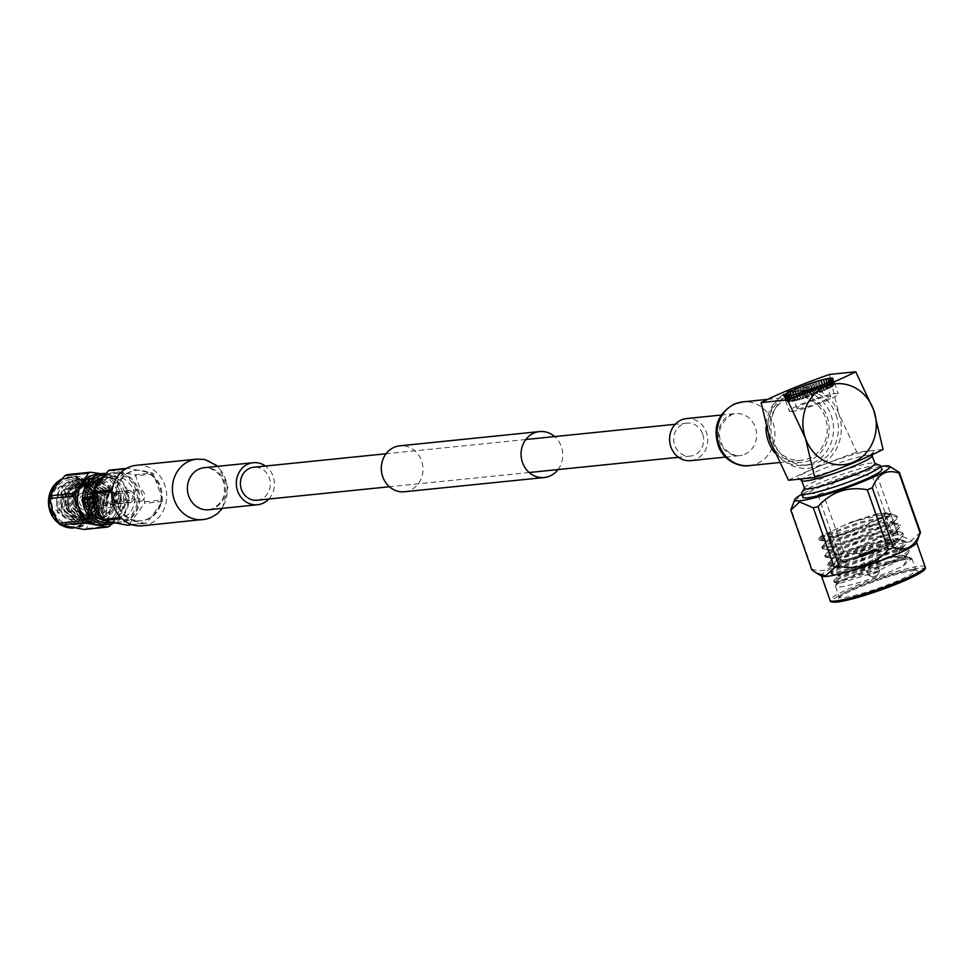 <?xml version="1.0" encoding="UTF-8"?>
<svg xmlns="http://www.w3.org/2000/svg" width="974" height="974" viewBox="0 0 974 974"><rect width="100%" height="100%" fill="white"/><g stroke="black" fill="none" stroke-linecap="round" stroke-linejoin="round"><path stroke-width="0.73" stroke-dasharray="4.87 3.65" d="M702.595 433.868A16.582 14.951 84.2 0 0 686.974 423.106A16.582 14.951 84.2 0 0 674.726 445.337A16.582 14.951 84.2 0 0 690.335 456.1A16.582 14.951 84.2 0 0 702.595 433.868M257.063 500.222A16.582 14.951 84.2 0 0 269.323 478.003A16.582 14.951 84.2 0 0 253.703 467.228M557.992 469.578A23.084 20.819 84.2 0 0 561.304 446.567A23.084 20.819 84.2 0 0 554.632 436.583M404.478 491.748A23.084 20.819 84.2 0 0 421.535 460.799A23.084 20.819 84.2 0 0 399.803 445.824M798.777 408.593A17.885 1.997 160.6 0 1 796.939 408.349A17.885 1.997 160.6 0 1 809.528 401.848A17.885 1.997 160.6 0 1 828.837 396.223A17.885 1.997 160.6 0 1 830.676 396.467A17.885 1.997 160.6 0 1 818.087 402.98A17.885 1.997 160.6 0 1 798.777 408.593M795.551 399.45A17.885 1.997 160.6 0 1 793.713 399.206A17.885 1.997 160.6 0 1 806.314 392.705A17.885 1.997 160.6 0 1 825.611 387.092A17.885 1.997 160.6 0 1 827.45 387.323A17.885 1.997 160.6 0 1 814.861 393.837A17.885 1.997 160.6 0 1 795.551 399.45M832.782 382.685A26.006 2.91 -19.4 0 0 832.344 382.709L831.126 384.827A24.387 2.727 160.6 0 1 832.198 384.767L832.782 382.685L831.248 378.314M830.725 378.143L832.344 382.709M831.845 378.119L833.452 382.685L832.271 384.767A24.387 2.727 160.6 0 1 833.014 384.827L833.768 382.709L832.234 378.338M832.587 378.229L834.194 382.806L833.062 384.84A24.387 2.727 160.6 0 1 833.488 385.022L834.377 382.879L832.843 378.521M832.953 378.484L834.56 383.062L833.513 385.047A24.387 2.727 160.6 0 1 833.598 385.351L834.596 383.184L832.989 378.618M832.965 384.888A26.006 2.91 -19.4 0 0 833.342 384.633L832.673 386.41A24.387 2.727 160.6 0 1 831.772 387.043L832.965 384.888L831.358 380.323M831.735 380.055L833.342 384.633M830.579 380.822L832.198 385.387L831.686 387.104A24.387 2.727 160.6 0 1 830.469 387.822L831.686 385.692L830.079 381.114M832.928 378.886L834.548 383.452A26.006 2.91 -19.4 0 0 834.548 383.452L833.586 385.375A24.387 2.727 160.6 0 1 833.537 385.509A24.387 2.727 160.6 0 1 833.342 385.801L834.438 383.634L832.831 379.056M834.438 383.634A26.006 2.91 -19.4 0 0 834.535 383.464L833.537 385.509M832.526 379.41L834.134 383.975L833.306 385.838A24.387 2.727 160.6 0 1 832.733 386.374L833.89 384.206L832.283 379.629M831.443 382.806A26.006 2.91 -19.4 0 0 830.871 382.879L829.665 385.034A24.387 2.727 160.6 0 1 831.029 384.84L831.443 382.806L829.897 378.423M829.264 378.314L830.871 382.879M829.763 383.062A26.006 2.91 -19.4 0 0 829.081 383.196L827.9 385.351A24.387 2.727 160.6 0 1 829.544 385.047L829.763 383.062L828.229 378.679M827.462 378.618L829.081 383.196M827.778 383.464A26.006 2.91 -19.4 0 0 826.987 383.634L825.867 385.801A24.387 2.727 160.6 0 1 827.754 385.387L826.232 379.081M825.368 379.069L826.987 383.634M825.502 383.987A26.006 2.91 -19.4 0 0 824.625 384.206L823.578 386.374A24.387 2.727 160.6 0 1 825.696 385.838L823.967 379.617M823.006 379.629L824.625 384.206M817.405 386.252A26.006 2.91 -19.4 0 0 816.322 386.593L815.676 388.687A24.387 2.727 160.6 0 1 818.245 387.883L815.786 381.686M814.714 382.015L816.322 386.593M814.41 387.202A26.006 2.91 -19.4 0 0 813.302 387.567L812.827 389.612A24.387 2.727 160.6 0 1 815.469 388.748L812.791 382.624M811.683 382.989L813.302 387.567M822.993 384.633A26.006 2.91 -19.4 0 0 822.032 384.9L821.094 387.043A24.387 2.727 160.6 0 1 823.407 386.422L821.459 380.274M820.412 380.323L822.032 384.9M817.636 381.126L819.244 385.692L818.452 387.822A24.387 2.727 160.6 0 1 820.912 387.104L818.671 380.822M820.278 385.387A26.006 2.91 -19.4 0 0 819.244 385.692M811.342 388.224A26.006 2.91 -19.4 0 0 810.222 388.602L809.93 390.611A24.387 2.727 160.6 0 1 812.608 389.685L809.735 383.646M808.615 384.036L810.222 388.602M808.262 389.296A26.006 2.91 -19.4 0 0 807.142 389.697L807.056 391.645A24.387 2.727 160.6 0 1 809.723 390.684L808.262 389.296L806.655 384.718M805.535 385.12L807.142 389.697M805.206 390.404A26.006 2.91 -19.4 0 0 804.11 390.817L804.232 392.705A24.387 2.727 160.6 0 1 806.849 391.718L805.206 390.404L803.599 385.838M802.503 386.252L804.11 390.817M802.223 391.536A26.006 2.91 -19.4 0 0 801.176 391.95L801.505 393.764A24.387 2.727 160.6 0 1 804.025 392.778L802.223 391.536L800.616 386.97M799.557 387.384L801.176 391.95M799.374 392.68A26.006 2.91 -19.4 0 0 798.376 393.094L798.924 394.823A24.387 2.727 160.6 0 1 801.31 393.849L799.374 392.68L797.755 388.102M796.756 388.516L798.376 393.094M796.683 393.8A26.006 2.91 -19.4 0 0 795.758 394.202L796.537 395.858A24.387 2.727 160.6 0 1 798.741 394.908L796.683 393.8L795.076 389.235M794.224 389.844L795.758 394.202M794.212 394.896A26.006 2.91 -19.4 0 0 793.372 395.274L794.358 396.856A24.387 2.727 160.6 0 1 796.367 395.931L794.212 394.896L792.592 390.318M791.825 390.903L793.372 395.274M791.984 395.931A26.006 2.91 -19.4 0 0 791.241 396.296L792.446 397.794A24.387 2.727 160.6 0 1 794.212 396.929L791.984 395.931L790.377 391.365M789.695 391.913L791.241 396.296M786.335 400.777A26.006 2.91 -19.4 0 0 786.639 400.801L788.903 401.763A24.387 2.727 160.6 0 1 788.149 401.702L786.335 400.777L784.715 396.211M785.032 396.235L786.639 400.801M784.289 396.114L785.896 400.691L788.1 401.702A24.387 2.727 160.6 0 1 787.832 401.605A24.387 2.727 160.6 0 1 787.686 401.507L785.726 400.606L784.107 396.041M785.665 399.864A26.006 2.91 -19.4 0 0 785.555 400.034L787.576 401.154A24.387 2.727 160.6 0 1 787.832 400.74L785.665 399.864L784.046 395.286M784.021 395.675L785.555 400.034M783.924 395.858L785.531 400.424L787.662 401.495A24.387 2.727 160.6 0 1 787.576 401.191L785.494 400.302L783.887 395.724M790.036 396.905A26.006 2.91 -19.4 0 0 789.415 397.246L790.803 398.658A24.387 2.727 160.6 0 1 792.312 397.855L790.036 396.905L788.429 392.339M787.869 392.863L789.415 397.246M788.416 397.806A26.006 2.91 -19.4 0 0 787.905 398.098L789.488 399.437A24.387 2.727 160.6 0 1 790.705 398.719L788.416 397.806L786.809 393.228M786.359 393.715L787.905 398.098M784.423 395.14L785.969 399.51L787.856 400.704A24.387 2.727 160.6 0 1 788.441 400.168L786.201 399.291L784.594 394.714M785.214 394.482L786.749 398.865L788.502 400.119A24.387 2.727 160.6 0 1 789.403 399.498L787.126 398.597L785.519 394.032M829.081 381.674L830.688 386.252L830.359 387.883A24.387 2.727 160.6 0 1 828.862 388.675L830.055 386.581L828.448 382.015M830.055 386.581A26.006 2.91 -19.4 0 0 830.688 386.252M827.243 382.624L828.728 388.748A24.387 2.727 160.6 0 1 826.963 389.612L828.119 387.555L826.512 382.989M828.119 387.555A26.006 2.91 -19.4 0 0 828.862 387.202M825.124 383.646L826.816 389.685A24.387 2.727 160.6 0 1 824.808 390.598L825.891 388.602L824.284 384.024M825.891 388.602A26.006 2.91 -19.4 0 0 826.731 388.212M822.738 384.718L824.637 390.684A24.387 2.727 160.6 0 1 822.421 391.633L823.42 389.685L821.8 385.12M823.42 389.685A26.006 2.91 -19.4 0 0 824.345 389.283M820.12 385.826L822.239 391.718A24.387 2.727 160.6 0 1 819.865 392.692L820.729 390.817L819.122 386.24M820.729 390.817A26.006 2.91 -19.4 0 0 821.727 390.404M817.32 386.97L819.658 392.778A24.387 2.727 160.6 0 1 817.149 393.764L817.868 391.95L816.261 387.384M817.868 391.95A26.006 2.91 -19.4 0 0 818.927 391.536M814.374 388.102L816.942 393.837A24.387 2.727 160.6 0 1 814.325 394.823L814.897 393.082L813.29 388.516M814.897 393.082A26.006 2.91 -19.4 0 0 815.993 392.668M811.342 389.223L814.118 394.896A24.387 2.727 160.6 0 1 811.452 395.858L811.841 394.202L810.234 389.624M811.841 394.202A26.006 2.91 -19.4 0 0 812.961 393.8M790.328 400.424A26.006 2.91 -19.4 0 0 791.022 400.302L793.274 401.178A24.387 2.727 160.6 0 1 791.631 401.495L790.328 400.424L788.721 395.858M789.415 395.724L791.022 400.302M792.325 400.034A26.006 2.91 -19.4 0 0 793.116 399.851L795.308 400.74A24.387 2.727 160.6 0 1 793.408 401.154L790.718 395.456M791.509 395.286L793.116 399.851M794.589 399.51A26.006 2.91 -19.4 0 0 795.478 399.279L797.584 400.168A24.387 2.727 160.6 0 1 795.466 400.691L792.982 394.933M793.871 394.714L795.478 399.279M797.109 398.853A26.006 2.91 -19.4 0 0 798.071 398.597L800.068 399.486A24.387 2.727 160.6 0 1 797.767 400.119L795.49 394.287M796.464 394.02L798.071 398.597M805.693 396.296A26.006 2.91 -19.4 0 0 806.801 395.931L808.347 396.917A24.387 2.727 160.6 0 1 805.705 397.782L804.086 391.718M805.194 391.353L806.801 395.931M808.262 390.318L809.881 394.884L811.232 395.931A24.387 2.727 160.6 0 1 808.566 396.844L807.142 390.696M808.761 395.274A26.006 2.91 -19.4 0 0 809.881 394.884M799.824 398.098A26.006 2.91 -19.4 0 0 800.847 397.794L802.722 398.719A24.387 2.727 160.6 0 1 800.263 399.437L798.205 393.533L800.068 399.486M799.24 393.228L800.847 397.794M802.162 392.327L803.781 396.905L805.498 397.855A24.387 2.727 160.6 0 1 802.917 398.658L801.091 392.668M802.698 397.234A26.006 2.91 -19.4 0 0 803.781 396.905M787.309 400.801A26.006 2.91 -19.4 0 0 787.759 400.777L790.048 401.702A24.387 2.727 160.6 0 1 788.977 401.763L787.309 400.801L785.701 396.235M786.152 396.211L787.759 400.777M787.613 396.041L789.22 400.606L791.509 401.507A24.387 2.727 160.6 0 1 790.145 401.69L790.048 401.702M790.145 401.69L788.648 400.691L787.041 396.114M819.865 392.692L817.612 386.848M796.367 395.931L794.419 389.783M798.741 394.908L796.781 388.76M818.769 381.029L821.094 387.043M821.24 380.359L823.578 386.374M790.255 401.629L788.112 395.541M789.11 401.702L786.968 395.602M802.88 398.646L800.811 392.753M808.469 396.856L806.399 390.951M805.644 397.782L803.562 391.889M797.779 400.083L795.636 393.995M795.514 400.655L793.372 394.555M793.481 401.105L791.338 395.006M791.716 401.434L789.573 395.334M811.342 395.87L809.26 389.965M814.191 394.847L812.109 388.943M816.991 393.8L814.909 387.896M822.239 391.682L820.169 385.814M824.613 390.659L822.458 384.572M826.756 389.673L824.613 383.586M828.655 388.748L826.5 382.66M789.61 399.413L787.467 393.326M788.648 400.095L786.505 393.995M790.912 398.646L788.77 392.546M792.519 397.794L790.377 391.694M787.759 401.105L785.616 395.018M788.027 400.655L785.884 394.567M787.856 401.434L785.714 395.334M788.307 401.629L786.164 395.541M794.419 396.856L792.264 390.769M801.48 393.8L799.337 387.701M804.183 392.741L802.04 386.641M806.983 391.694L804.828 385.594M809.832 390.671L807.689 384.572M812.693 389.685L810.551 383.586M815.53 388.76L813.387 382.66M818.282 387.896L816.139 381.808M825.66 385.887L823.517 379.787M827.693 385.436L825.538 379.336M829.446 385.107L827.303 379.008M830.919 384.9L828.764 378.813M832.526 386.447L830.372 380.347M833.147 385.874L830.992 379.787M830.262 387.896L828.107 381.796M831.553 387.116L829.41 381.029M833.403 385.424L831.26 379.336M833.318 385.107L831.163 379.008M832.867 384.9L830.712 378.813M832.052 384.84L829.909 378.74M787.783 398.415A32.032 28.879 84.2 0 0 770.288 435.488A32.032 28.879 84.2 0 0 801.602 460.288A32.032 28.879 84.2 0 0 808.931 458.45A32.032 28.879 84.2 0 0 826.415 421.377A32.032 28.879 84.2 0 0 795.113 396.576A32.032 28.879 84.2 0 0 787.783 398.415M690.797 460.629A21.136 19.054 84.2 0 0 695.631 459.411A21.136 19.054 84.2 0 0 707.173 434.94A21.136 19.054 84.2 0 0 686.512 418.577M791.947 411.405A26.006 2.91 -19.4 0 0 820.023 403.236A26.006 2.91 -19.4 0 0 838.334 393.776A26.006 2.91 -19.4 0 0 835.668 393.423A26.006 2.91 -19.4 0 0 807.592 401.592A26.006 2.91 -19.4 0 0 789.269 411.052A26.006 2.91 -19.4 0 0 791.947 411.405M827.048 416.628A34.139 30.791 -95.8 0 1 809.625 460.434A34.139 30.791 -95.8 0 1 769.667 440.236A34.139 30.791 -95.8 0 1 787.089 396.43A34.139 30.791 -95.8 0 1 827.048 416.628M774.817 452.886A37.389 33.725 84.2 0 0 803.538 465.487A37.389 33.725 84.2 0 0 831.175 415.362A37.389 33.725 84.2 0 0 795.965 391.085A37.389 33.725 84.2 0 0 766.002 426.916M836.069 414.863A37.389 33.725 -95.8 0 1 808.432 464.988A37.389 33.725 -95.8 0 1 773.222 440.723A37.389 33.725 -95.8 0 1 800.859 390.598A37.389 33.725 -95.8 0 1 836.069 414.863M878.913 570.874A6.014 0.67 -19.4 0 0 872.424 572.761A6.014 0.67 -19.4 0 0 868.187 574.952A6.014 0.67 -19.4 0 0 868.248 575.013A6.014 0.67 -19.4 0 0 868.808 575.037A6.014 0.67 -19.4 0 0 874.993 573.26A6.014 0.67 -19.4 0 0 879.522 571.044A6.014 0.67 -19.4 0 0 879.534 570.959A6.014 0.67 -19.4 0 0 878.913 570.874M861.832 555.229A6.014 0.67 160.6 0 1 861.211 555.143A6.014 0.67 160.6 0 1 865.448 552.952A6.014 0.67 160.6 0 1 871.937 551.065A6.014 0.67 160.6 0 1 872.558 551.15A6.014 0.67 160.6 0 1 868.321 553.342A6.014 0.67 160.6 0 1 861.832 555.229M872.619 576.961L877.537 575.123L872.619 576.961M860.468 555.789A7.646 0.852 160.6 0 1 859.677 555.679A7.646 0.852 160.6 0 1 865.058 552.903A7.646 0.852 160.6 0 1 873.313 550.505A7.646 0.852 160.6 0 1 874.092 550.614A7.646 0.852 160.6 0 1 868.711 553.39A7.646 0.852 160.6 0 1 860.468 555.789M859.932 554.267A7.646 0.852 160.6 0 1 859.141 554.157A7.646 0.852 160.6 0 1 864.522 551.381A7.646 0.852 160.6 0 1 872.777 548.983A7.646 0.852 160.6 0 1 873.556 549.08A7.646 0.852 160.6 0 1 868.175 551.868A7.646 0.852 160.6 0 1 859.932 554.267M832.1 534.312A29.269 3.275 160.6 0 1 829.093 533.91A29.269 3.275 160.6 0 1 849.693 523.269A29.269 3.275 160.6 0 1 881.287 514.077A29.269 3.275 160.6 0 1 884.295 514.479A29.269 3.275 160.6 0 1 863.694 525.12A29.269 3.275 160.6 0 1 832.1 534.312M842.632 599.765A42.272 4.724 -19.4 0 0 890.419 585.654A42.272 4.724 -19.4 0 0 917.593 570.691A42.272 4.724 -19.4 0 0 913.673 570.533A42.272 4.724 -19.4 0 0 870.245 582.988A42.272 4.724 -19.4 0 0 838.358 598.596A42.272 4.724 -19.4 0 0 842.632 599.765M911.774 569.571A40.64 4.541 160.6 0 1 915.536 569.729A40.64 4.541 160.6 0 1 915.95 570.119A40.64 4.541 160.6 0 1 887.338 584.911A40.64 4.541 160.6 0 1 843.46 597.671A40.64 4.541 160.6 0 1 839.284 597.123A40.64 4.541 160.6 0 1 839.357 596.551A40.64 4.541 160.6 0 1 870.013 581.551A40.64 4.541 160.6 0 1 911.774 569.571M837.263 582.489L835.607 585.885A40.64 4.541 160.6 0 0 835.534 586.458A40.64 4.541 160.6 0 0 839.71 587.005A40.64 4.541 160.6 0 0 903.275 565.833L908.133 557.335L903.397 556.568L888.726 558.09L901.157 555.436L904.481 555.618L904.456 557.578L875.967 571.994L841.341 582.89L837.798 583.134L837.263 582.489L866.763 569.279L907.622 558.699L912.078 559.259L907.841 558.394L875.139 565.553L840.477 578.191L834.061 582.294L838.042 582.269L869.745 572.286L903.409 556.824L908.474 552.976L909.241 551.065L904.858 549.933L872.156 557.091L837.506 569.729L831.078 573.832L835.059 573.808L866.763 563.824L900.426 548.362L905.503 544.503L906.258 542.591L901.875 541.471L869.173 548.618L834.523 561.268L828.095 565.358L832.076 565.334L863.792 555.363L897.444 539.9L902.521 536.041L903.275 534.129L898.892 532.997L866.19 540.156L831.54 552.794L825.124 556.897L829.093 556.872L860.809 546.889L894.461 531.427L899.538 527.579L900.305 525.668L895.922 524.536L863.207 531.694L828.557 544.332L822.141 548.435L826.11 548.411L857.826 538.427L891.478 522.965L896.555 519.105L897.322 517.194L892.939 516.074L860.225 523.221L825.575 535.87L819.158 539.961L823.127 539.937C832.21 538.098 845.529 533.691 863.11 526.715A40.64 4.541 160.6 0 1 834.268 535.895L820.899 536.224L851.203 522.04L875.882 514.187L891.393 513.14L863.11 526.715M835.607 585.885A40.64 4.541 160.6 0 1 866.251 570.874A40.64 4.541 160.6 0 1 908.024 558.906A40.64 4.541 160.6 0 1 911.786 559.064A40.64 4.541 160.6 0 1 912.078 559.259L911.786 559.064M821.788 576.194A50.417 5.637 160.6 0 1 821.399 575.768A50.417 5.637 160.6 0 1 856.901 557.432A50.417 5.637 160.6 0 1 911.323 541.593A50.417 5.637 160.6 0 1 916.51 542.274A50.417 5.637 160.6 0 1 916.473 542.847M920.442 532.267L911.676 540.436L897.955 534.556L876.88 474.715L885.658 466.534L894.631 469.2M801.687 492.978A41.845 4.675 160.6 0 1 833.476 477.516A41.845 4.675 160.6 0 1 876.21 465.28A41.845 4.675 160.6 0 1 879.997 465.402M802.844 497.264A41.845 4.675 160.6 0 1 832.307 482.045A41.845 4.675 160.6 0 1 877.489 468.896A41.845 4.675 160.6 0 1 881.787 469.456M804.487 488.388A37.341 4.176 160.6 0 1 804.597 487.791A37.341 4.176 160.6 0 1 832.965 473.985A37.341 4.176 160.6 0 1 871.097 463.076A37.341 4.176 160.6 0 1 874.482 463.186A37.341 4.176 160.6 0 1 874.944 463.587M801.931 480.754A37.341 4.176 160.6 0 1 801.712 480.486A37.341 4.176 160.6 0 1 827.997 466.899A37.341 4.176 160.6 0 1 868.309 455.162A37.341 4.176 160.6 0 1 872.156 455.674A37.341 4.176 160.6 0 1 872.156 456.027M802.345 478.611A39.8 4.456 160.6 0 1 798.497 478.368A39.8 4.456 160.6 0 1 824.82 464.148A39.8 4.456 160.6 0 1 869.246 451.084A39.8 4.456 160.6 0 1 873.337 452.009A39.8 4.456 160.6 0 1 843.837 466.668A39.8 4.456 160.6 0 1 802.345 478.611M903.275 565.833L911.847 558.467L907.464 557.335L874.762 564.494L840.112 577.132L833.695 581.235L837.664 581.21L869.38 571.227L903.032 555.764L908.864 550.006L904.481 548.873L871.779 556.032L837.129 568.67L830.712 572.773L834.681 572.749L866.397 562.765L900.049 547.303L905.893 541.532L901.51 540.412L868.796 547.558L834.146 560.208L827.73 564.299L831.699 564.275L863.414 554.303L897.078 538.841L902.91 533.07L901.145 532.072L898.527 531.938L865.825 539.097L831.163 551.734L824.747 555.837L828.716 555.813L860.432 545.83L894.095 530.367L899.927 524.609L898.174 523.61L895.544 523.476L862.842 530.635L828.18 543.273L821.764 547.376L825.745 547.351L857.449 537.368L891.113 521.906L896.944 516.147L895.191 515.149L892.561 515.015L859.859 522.161L825.209 534.811L818.781 538.902L822.762 538.878L834.268 535.895M888.726 558.09L873.361 562.108L843.642 572.724L838.103 576.109L841.475 576.011L868.54 567.27L897.273 553.829L902.216 548.776L898.442 547.729L870.379 553.646L840.659 564.263L835.12 567.647L838.492 567.538L865.557 558.796L894.29 545.367L899.233 540.314L895.459 539.255L867.396 545.184L837.677 555.789L832.137 559.186L835.509 559.076L862.574 550.334L891.307 536.905L896.25 531.841L892.476 530.793L864.425 536.711L834.694 547.327L829.166 550.712L832.539 550.614L859.592 541.873L888.325 528.432L893.28 523.379L889.493 522.332L861.442 528.249L831.711 538.865L826.183 542.25L829.556 542.141L856.621 533.399L885.342 519.97L890.297 514.917L886.51 513.858L851.203 522.04M903.811 555.411L901.047 555.131L872.996 561.048L843.265 571.665L837.737 575.05L841.11 574.952L868.163 566.211L896.896 552.769L901.145 549.494L901.851 547.717L898.065 546.67L870.013 552.587L840.282 563.203L834.755 566.588L838.127 566.478L865.18 557.737L893.913 544.308L898.162 541.02L898.868 539.255L895.082 538.208L867.03 544.125L837.311 554.73L831.772 558.126L835.144 558.017L862.209 549.275L890.93 535.846L895.179 532.559L895.885 530.793L892.099 529.734L864.048 535.651L834.328 546.268L828.789 549.653L832.161 549.555L859.226 540.813L887.947 527.372L892.196 524.097L892.902 522.32L889.128 521.273L861.065 527.19L831.346 537.806L825.806 541.191L829.178 541.081L856.243 532.34L884.976 518.911L889.213 515.623L889.919 513.858L886.145 512.811L875.882 514.187M817.929 494.804L839.004 554.644C833.318 568.646 824.369 573.479 812.182 569.157L791.107 509.329C796.793 495.328 805.741 490.482 817.929 494.804A57.503 6.428 -19.4 0 1 822.896 492.759C836.069 478.003 852.506 472.402 872.205 475.957L893.28 535.797C880.106 550.553 863.67 556.154 843.971 552.599L822.896 492.759M811.902 569.96A57.503 6.428 160.6 0 1 812.182 569.157M839.004 554.644A57.503 6.428 160.6 0 1 843.971 552.599M893.28 535.797A57.503 6.428 160.6 0 1 897.955 534.556M876.88 474.715A57.503 6.428 -19.4 0 0 872.205 475.957M880.74 466.497A50.417 5.637 -19.4 0 0 801.797 494.293M883.101 449.464L856.791 452.143L838.797 413.743A40.64 36.659 -95.8 0 1 818.063 465.889A40.64 36.659 -95.8 0 1 770.495 441.843A40.64 36.659 -95.8 0 1 791.229 389.697A40.64 36.659 -95.8 0 1 838.797 413.743L829.446 374.466M788.49 480.243C805.827 471.465 828.594 462.09 856.791 452.143M125.707 495.9A4.006 3.616 84.2 0 0 132.854 497.251A4.006 3.616 84.2 0 0 125.707 495.9M113.909 497.093A4.006 3.616 84.2 0 0 121.056 498.457A4.006 3.616 84.2 0 0 113.909 497.093M124.246 495.62A5.637 5.077 -95.8 0 1 134.302 497.531A5.637 5.077 -95.8 0 1 124.246 495.62M111.596 496.91A5.637 5.077 -95.8 0 1 121.653 498.81A5.637 5.077 -95.8 0 1 111.596 496.91M112.996 497.178A4.066 3.665 -95.8 0 1 120.252 498.554A4.066 3.665 -95.8 0 1 112.996 497.178M116.21 493.818L84.848 497.008A4.066 3.665 -95.8 0 0 82.583 498.213L93.76 497.081L95.038 498.225L84.275 499.321A2.277 2.058 -95.8 0 1 86.71 499.078L97.473 497.982L98.496 496.594A4.066 3.665 -95.8 0 1 98.946 497.02L87.77 498.152A4.066 3.665 -95.8 0 1 88.305 503.4L87.721 502.876A3.251 2.934 84.2 0 0 87.307 498.785L87.173 499.492A2.277 2.058 -95.8 0 1 87.453 502.207L87.721 502.876M98.496 496.594L87.307 497.738A4.066 3.665 -95.8 0 0 84.848 497.008M83.204 503.339L84.178 502.535A2.277 2.058 -95.8 0 1 83.91 499.82L82.79 499.236A3.251 2.934 84.2 0 0 83.204 503.339L93.93 502.827L94.941 501.44A2.277 2.058 -95.8 0 1 94.661 498.725L93.394 497.58A4.066 3.665 -95.8 0 1 93.76 497.081M93.394 497.58L82.218 498.712A4.066 3.665 -95.8 0 0 82.753 503.96M87.088 502.706A2.277 2.058 -95.8 0 1 84.641 502.949L83.667 503.753A3.251 2.934 84.2 0 0 87.356 503.375L87.088 502.706L97.85 501.61A2.277 2.058 -95.8 0 1 95.403 501.853L94.393 503.241L83.204 504.374A4.066 3.665 -95.8 0 0 87.94 503.899L99.117 502.754L97.85 501.61M94.941 501.44L84.178 502.535M83.91 499.82L94.661 498.725M84.641 502.949L95.403 501.853M98.946 497.02L97.936 498.396L87.173 499.492M97.936 498.396A2.277 2.058 -95.8 0 1 98.216 501.111L99.482 502.255L88.305 503.4M87.453 502.207L98.216 501.111M95.038 498.225A2.277 2.058 -95.8 0 1 97.473 497.982M86.71 499.078L86.844 498.359A3.251 2.934 84.2 0 0 83.155 498.737L84.275 499.321M86.844 498.359L87.307 497.738M87.77 498.152L87.307 498.785M83.667 503.753L83.204 504.374M92.457 494.195A8.62 7.768 -95.8 0 1 97.668 491.127A8.62 7.768 -95.8 0 1 105.35 495.693A8.62 7.768 -95.8 0 1 104.632 505.214A8.62 7.768 -95.8 0 1 99.421 508.27A8.62 7.768 -95.8 0 1 91.739 503.716A8.62 7.768 -95.8 0 1 92.457 494.195M78.663 495.608A8.62 7.768 -95.8 0 1 83.874 492.54A8.62 7.768 -95.8 0 1 91.556 497.105A8.62 7.768 -95.8 0 1 90.825 506.614A8.62 7.768 -95.8 0 1 85.615 509.682A8.62 7.768 -95.8 0 1 77.944 505.116A8.62 7.768 -95.8 0 1 78.663 495.608M88.999 504.958A6.027 5.442 -95.8 0 1 79.978 503.911A6.027 5.442 -95.8 0 1 84.141 495.109A6.027 5.442 -95.8 0 1 88.999 504.958M94.283 495.851A6.027 5.442 84.2 0 0 99.153 505.701A6.027 5.442 84.2 0 0 103.305 496.898A6.027 5.442 84.2 0 0 94.283 495.851M110.537 522.502A23.973 21.623 84.2 0 0 127.838 502.961A23.973 21.623 84.2 0 0 104.194 475.032M105.703 473.401A25.604 23.084 -95.8 0 1 128.592 503.302A25.604 23.084 -95.8 0 1 113.739 523.148M84.068 529.466A28.794 25.969 84.2 0 0 86.382 528.517L92.165 518.545A25.604 23.084 -95.8 0 1 76.69 527.664A25.604 23.084 -95.8 0 1 70.652 527.397A25.604 23.084 -95.8 0 1 52.572 511.046A25.604 23.084 -95.8 0 1 56.017 485.843A25.604 23.084 -95.8 0 1 71.504 476.724A25.604 23.084 -95.8 0 1 77.53 476.992A25.604 23.084 -95.8 0 1 95.61 493.343A25.604 23.084 -95.8 0 1 92.165 518.545L101.223 508.258L124.453 505.883L118.67 515.855A25.604 23.084 84.2 0 0 123.442 503.826A25.604 23.084 84.2 0 0 122.103 490.64A25.604 23.084 84.2 0 0 104.023 474.289A25.604 23.084 84.2 0 0 97.997 474.021M93.808 511.861A16.424 14.805 -95.8 0 1 83.874 517.705A16.424 14.805 -95.8 0 1 69.239 509A16.424 14.805 -95.8 0 1 70.615 490.872A16.424 14.805 -95.8 0 1 80.55 485.028A16.424 14.805 -95.8 0 1 95.184 493.733A16.424 14.805 -95.8 0 1 93.808 511.861M86.954 489.216A16.424 14.805 84.2 0 0 85.566 507.344A16.424 14.805 84.2 0 0 100.212 516.037A16.424 14.805 84.2 0 0 110.135 510.193A16.424 14.805 84.2 0 0 111.523 492.065A16.424 14.805 84.2 0 0 96.876 483.372A16.424 14.805 84.2 0 0 86.954 489.216M85.602 488.047A18.25 16.461 -95.8 0 1 96.633 481.546A18.25 16.461 -95.8 0 1 112.911 491.213A18.25 16.461 -95.8 0 1 111.377 511.374A18.25 16.461 -95.8 0 1 100.334 517.876A18.25 16.461 -95.8 0 1 84.068 508.197A18.25 16.461 -95.8 0 1 85.602 488.047M84.068 519.532A18.25 16.461 -95.8 0 1 67.79 509.852A18.25 16.461 -95.8 0 1 69.324 489.703A18.25 16.461 -95.8 0 1 77.543 483.774L69.665 489.666L67.79 507.588L81.268 519.191L84.068 519.532A18.25 16.461 -95.8 0 0 95.099 513.03A18.25 16.461 -95.8 0 0 98.666 500.733L97.729 495.036L85.42 483.311L81.256 483.116L70.664 489.569L68.789 507.478L82.266 519.081L86.71 519.264L98.191 512.714L101.223 494.682L88.914 482.958L84.75 482.763L74.158 489.216L72.283 507.125L85.761 518.728L90.205 518.899L101.686 512.361L104.717 494.329L92.408 482.605L88.244 482.398L77.652 488.851L75.777 506.772L89.255 518.375L93.699 518.545L105.18 512.007L108.211 493.964L95.902 482.252L91.739 482.045L83.265 486.026L81.037 488.51C75.473 497.982 76.483 506.663 84.081 514.564C92.725 521.029 100.821 520.42 108.345 512.726C123.041 496.229 101.406 468.652 84.641 480.742A22.439 20.235 -95.8 0 1 110.452 485.502A22.439 20.235 -95.8 0 1 111.146 514.369A22.439 20.235 -95.8 0 1 86.369 519.933A22.439 20.235 -95.8 0 1 75.643 494.22L80.562 487.657L83.265 486.026M85.712 519.361L97.193 512.811L100.225 494.78L87.916 483.067L83.752 482.861L73.16 489.313L71.285 507.223L84.762 518.838L89.206 519.008L100.687 512.458L103.719 494.427L91.41 482.702L87.246 482.507L76.654 488.96L74.779 506.87L88.257 518.472L92.7 518.643L104.181 512.105L107.213 494.074L94.904 482.349L90.74 482.154L80.148 488.607C74.876 498.031 76.179 506.687 84.081 514.564M92.773 477.735L112.302 490.08L109.587 514.528L95.574 522.551L74.913 510.717L76.155 486.038L89.291 478.1L108.65 490.08L106.093 514.881L92.08 522.916L71.406 511.058L72.66 486.391L85.797 478.453L105.155 490.446L102.599 515.234L88.585 523.269L67.912 511.411L69.166 486.744L82.303 478.806L101.661 490.799L99.105 515.587L85.091 523.622L64.418 511.764L65.672 487.11L78.809 479.159L98.167 491.152L95.61 515.952L81.597 523.975L60.924 512.129L62.178 487.463L75.315 479.525L94.673 491.505L92.116 516.305L78.103 524.341L57.429 512.482L58.684 487.816L71.808 479.878L76.958 480.121L92.213 494.512L88.622 516.658L74.608 524.694L66.658 523.842A22.439 20.235 -95.8 0 1 56.297 488.059C71.601 464.939 105.241 495.389 87.977 516.731L81.694 522.368A22.439 20.235 -95.8 0 1 74.414 524.718A22.439 20.235 -95.8 0 1 66.658 523.842C75.217 524.974 81.999 521.796 86.99 514.296L89.121 509.256L86.747 513.7L75.862 520.116L67.705 518.618C56.468 511.557 53.777 501.951 59.597 489.788C73.233 467.849 103.828 496.594 87.879 516.5L81.694 522.368L88.196 516.707L91.8 494.548L76.532 480.158L71.394 479.914L58.27 487.864L55.835 509.889L72.259 524.158L77.689 524.377L91.69 516.342L95.294 494.195L80.026 479.805L74.888 479.561L61.764 487.499L59.329 509.536L75.753 523.805L81.183 524.024L95.184 515.989L98.788 493.842L83.52 479.452L78.383 479.208L65.258 487.146L62.823 509.183L79.247 523.452L84.677 523.671L98.678 515.636L102.282 493.489L87.015 479.098L81.877 478.855L68.752 486.793L66.317 508.818L82.741 523.099L88.171 523.306L102.173 515.283L105.776 493.136L90.509 478.733L85.371 478.49L72.246 486.44L69.811 508.465L86.236 522.746L91.666 522.953L105.667 514.929L109.271 492.771L94.003 478.38L88.865 478.137L75.741 486.075L73.306 508.111L89.73 522.381L95.16 522.6L109.161 514.564L112.765 492.418L97.497 478.027L92.36 477.784L79.235 485.722L75.643 494.22A22.439 20.235 -95.8 0 1 79.466 485.697A22.439 20.235 -95.8 0 1 84.641 480.742L92.36 477.784M113.946 516.001A25.129 22.67 -95.8 0 1 98.739 524.949A25.129 22.67 -95.8 0 1 76.337 511.63A25.129 22.67 -95.8 0 1 78.456 483.883A25.129 22.67 -95.8 0 1 93.65 474.935A25.129 22.67 -95.8 0 1 116.052 488.254A25.129 22.67 -95.8 0 1 113.946 516.001M54.081 486.903A24.387 21.988 84.2 0 0 57.576 521.212A24.387 21.988 84.2 0 0 88.512 518.058A24.387 21.988 84.2 0 0 85.018 483.749A24.387 21.988 84.2 0 0 54.081 486.903M116.235 515.77A25.129 22.67 -95.8 0 1 101.028 524.718A25.129 22.67 -95.8 0 1 78.626 511.399A25.129 22.67 -95.8 0 1 80.745 483.652A25.129 22.67 -95.8 0 1 95.939 474.703A25.129 22.67 -95.8 0 1 118.341 488.023A25.129 22.67 -95.8 0 1 116.235 515.77M101.15 478.076A21.538 19.419 -95.8 0 1 104.255 477.479A21.538 19.419 -95.8 0 1 109.319 477.698A21.538 19.419 -95.8 0 1 125.877 499.747A21.538 19.419 -95.8 0 1 108.613 520.323A21.538 19.419 -95.8 0 1 103.536 520.104A21.538 19.419 -95.8 0 1 101.929 519.726M112.424 519.203A21.538 19.419 -95.8 0 1 95.878 497.154A21.538 19.419 -95.8 0 1 113.13 476.566A21.538 19.419 -95.8 0 1 118.207 476.797A21.538 19.419 -95.8 0 1 134.753 498.846A21.538 19.419 -95.8 0 1 117.501 519.422A21.538 19.419 -95.8 0 1 112.424 519.203M112.034 522.04A24.423 22.025 -95.8 0 1 93.516 493.867A24.423 22.025 -95.8 0 1 118.597 473.948A24.423 22.025 -95.8 0 1 137.127 502.134A24.423 22.025 -95.8 0 1 112.034 522.04M109.709 522.259A25.361 22.865 -95.8 0 1 99.19 515.1M92.859 495.961A25.361 22.865 -95.8 0 1 94.04 489.301M102.44 477.017A25.361 22.865 -95.8 0 1 113.154 472.719A25.361 22.865 -95.8 0 1 119.132 472.987A25.361 22.865 -95.8 0 1 138.612 498.956A25.361 22.865 -95.8 0 1 118.292 523.184A25.361 22.865 -95.8 0 1 114.53 523.221M113.434 522.807A25.361 22.865 -95.8 0 1 93.954 496.85A25.361 22.865 -95.8 0 1 114.275 472.609A25.361 22.865 -95.8 0 1 120.252 472.865A25.361 22.865 -95.8 0 1 139.745 498.834A25.361 22.865 -95.8 0 1 119.412 523.075A25.361 22.865 -95.8 0 1 113.434 522.807M135.836 520.53A25.361 22.865 -95.8 0 1 116.356 494.561A25.361 22.865 -95.8 0 1 136.677 470.332A25.361 22.865 -95.8 0 1 142.654 470.588A25.361 22.865 -95.8 0 1 162.147 496.557A25.361 22.865 -95.8 0 1 141.814 520.786A25.361 22.865 -95.8 0 1 135.836 520.53M134.923 520.627A25.361 22.865 -95.8 0 1 115.431 494.658A25.361 22.865 -95.8 0 1 135.763 470.418A25.361 22.865 -95.8 0 1 141.741 470.686A25.361 22.865 -95.8 0 1 161.221 496.643A25.361 22.865 -95.8 0 1 140.901 520.883A25.361 22.865 -95.8 0 1 134.923 520.627M109.697 470.101L134.509 474.801A29.135 26.274 -95.8 0 1 135.593 475.775L144.761 501.829A29.135 26.274 -95.8 0 1 144.554 503.339L128.921 524.682A29.135 26.274 -95.8 0 1 127.631 525.217M110.622 490.153L126.255 468.811A29.135 26.274 -95.8 0 1 127.545 468.275L152.358 472.987A29.135 26.274 -95.8 0 1 153.442 473.961L162.621 500.015A29.135 26.274 -95.8 0 1 162.415 501.513L146.77 522.868A29.135 26.274 -95.8 0 1 145.479 523.391L120.666 518.692M119.583 517.718L111.815 494.025M142.326 525.802A30.401 27.418 84.2 0 0 166.396 500.697A30.401 27.418 84.2 0 0 136.165 465.316M268.824 499.029A21.136 19.054 84.2 0 0 274.254 487.304A21.136 19.054 84.2 0 0 265.464 466.035M125.646 468.871L126.255 468.811M127.545 468.275L126.474 468.384M145.479 523.391L132.22 524.743M128.921 524.682L146.77 522.868M162.415 501.513L144.554 503.339M144.761 501.829L162.621 500.015M153.442 473.961L135.593 475.775M134.509 474.801L152.358 472.987M67.705 518.618L76.142 520.092L87.465 513.627L90.472 495.839L78.334 484.273L74.231 484.078L63.785 490.446L61.946 508.111L75.242 519.568L79.637 519.739L90.959 513.274L93.967 495.486L81.828 483.92L77.725 483.725L67.279 490.092L65.441 507.758L78.736 519.203L83.131 519.373L94.454 512.921L98.252 498.798C95.622 487.986 89.291 482.921 79.284 483.603L77.543 483.774M98.666 500.733L98.252 498.798M89.121 509.256L89.596 495.924L77.47 484.37L73.367 484.163L62.908 490.531L61.07 508.209L74.377 519.653L78.76 519.824L90.095 513.371L93.09 495.571L80.964 484.005L76.861 483.81L66.402 490.178L64.564 507.844L77.871 519.3L82.254 519.471L93.589 513.006L96.584 495.218L84.458 483.652L80.355 483.457M101.223 508.258A28.794 25.969 84.2 0 0 101.6 505.543L95.61 493.343L92.895 480.815A28.794 25.969 84.2 0 0 90.947 479.05L67.389 474.594M92.895 480.815L116.113 478.453L122.103 490.64L124.818 503.168L101.6 505.543M124.818 503.168A28.794 25.969 -95.8 0 1 124.453 505.883M109.599 526.143L86.382 528.517M103.183 524.962A25.604 23.084 84.2 0 0 118.67 515.855L111.973 523.744M100.906 473.729L114.165 476.688L90.947 479.05M114.165 476.688A28.794 25.969 -95.8 0 1 116.113 478.453M108.26 494.427A6.027 5.442 84.2 0 0 113.13 504.276A6.027 5.442 84.2 0 0 117.282 495.474A6.027 5.442 84.2 0 0 108.26 494.427M143.507 499.406A6.027 5.442 -95.8 0 1 134.485 498.359A6.027 5.442 -95.8 0 1 138.637 489.557A6.027 5.442 -95.8 0 1 143.507 499.406M749.262 465.621A32.032 28.879 84.2 0 0 756.591 463.782A32.032 28.879 84.2 0 0 774.087 426.697A32.032 28.879 84.2 0 0 742.772 401.897M744.55 454.432A21.136 19.054 84.2 0 0 756.092 429.96A21.136 19.054 84.2 0 0 735.431 413.597A21.136 19.054 84.2 0 0 730.597 414.814A21.136 19.054 84.2 0 0 719.056 439.286A21.136 19.054 84.2 0 0 739.716 455.649A21.136 19.054 84.2 0 0 744.55 454.432M843.119 561.182A27.637 3.092 160.6 0 1 854.466 552.83A27.637 3.092 160.6 0 1 889.579 542.068A27.637 3.092 160.6 0 1 878.231 550.407A27.637 3.092 160.6 0 1 843.119 561.182M890.406 539.986A29.269 3.275 -19.4 0 0 858.812 549.178A29.269 3.275 -19.4 0 0 838.212 559.819A29.269 3.275 -19.4 0 0 841.219 560.22A29.269 3.275 -19.4 0 0 872.814 551.028A29.269 3.275 -19.4 0 0 893.414 540.375A29.269 3.275 -19.4 0 0 890.406 539.986M837.153 602.017A48.785 5.454 160.6 0 1 857.181 587.285A48.785 5.454 160.6 0 1 919.164 568.28A48.785 5.454 160.6 0 1 924.095 568.779M925.178 566.88A50.417 5.637 -19.4 0 0 919.992 566.186A50.417 5.637 -19.4 0 0 865.569 582.026A50.417 5.637 -19.4 0 0 830.067 600.374M208.606 509.743A21.136 19.054 84.2 0 0 225.335 492.284A21.136 19.054 84.2 0 0 209.3 467.91A21.136 19.054 84.2 0 0 204.321 467.69L208.57 467.91C220.161 471.927 225.408 480.219 224.288 492.795C224.933 503.595 207.243 512.202 208.582 509.743M202.921 519.629A30.401 27.418 84.2 0 0 226.979 494.536A30.401 27.418 84.2 0 0 203.919 459.46A30.401 27.418 84.2 0 0 196.76 459.144M76.69 527.664L73.756 527.957A25.604 23.084 84.2 0 0 74.17 527.92A25.604 23.084 84.2 0 0 89.657 518.801A25.604 23.084 84.2 0 0 91.8 490.543A25.604 23.084 84.2 0 0 68.984 476.98A25.604 23.084 84.2 0 0 61.569 479.171M108.345 512.726L111.146 514.369M53.68 486.537A24.947 22.499 -95.8 0 1 85.335 483.311A24.947 22.499 -95.8 0 1 88.914 518.424A24.947 22.499 -95.8 0 1 57.259 521.638A24.947 22.499 -95.8 0 1 53.68 486.537M58.781 523.452A25.604 23.084 84.2 0 0 61.703 525.339M686.974 423.106L675.226 424.299M525.814 439.517L386.045 453.75M690.335 456.1L678.586 457.293M529.174 472.512L389.405 486.744M796.939 408.349L793.713 399.206M834.584 383.111L838.334 393.776M785.519 400.387L789.269 411.052M787.832 401.605L785.774 400.643M830.676 396.467L827.45 387.323M725.46 457.098L739.753 455.649C740.13 458.145 722.416 451.059 721.929 443.901C716.535 433.077 719.737 423.325 731.535 414.62L735.431 413.597L721.174 415.046M779.249 462.565L801.602 460.288M803.538 465.487L808.432 464.988M868.187 574.952L861.211 555.143M872.363 576.949L868.248 575.013M859.677 555.679L859.141 554.157M884.295 514.479L893.414 540.375C895.532 540.533 893.657 542.433 887.789 546.073C875.285 552.477 860.273 557.542 842.754 561.268C839.259 561.328 837.737 560.841 838.212 559.819L829.093 533.91M915.536 569.729L917.593 570.691M904.481 555.618L908.133 557.335M799.569 479.111L798.497 478.368M896.944 516.147L897.322 517.194M899.927 524.609L900.305 525.668M902.91 533.07L903.275 534.129M905.893 541.532L906.258 542.591M908.864 550.006L909.241 551.065M911.847 558.467L915.95 570.119M833.695 581.235L834.061 582.294M818.781 538.902L819.158 539.961M821.764 547.376L822.141 548.435M824.747 555.837L825.124 556.897M827.73 564.299L828.095 565.358M830.712 572.773L831.078 573.832M835.534 586.458L839.284 597.123M833.89 580.735L838.249 575.756M907.111 549.007L900.597 547.851M830.907 572.274L835.266 567.294M904.128 540.546L897.614 539.389M827.924 563.812L832.283 558.82M901.145 532.072L894.631 530.927M824.941 555.35L829.3 550.359M898.174 523.61L891.66 522.454M821.959 546.877L826.329 541.897M895.191 515.149L888.678 513.992M818.988 538.415L820.899 536.224M906.319 556.799L910.093 557.469M837.737 575.05L838.103 576.109M901.851 547.717L902.216 548.776M834.755 566.588L835.12 567.647M898.868 539.255L899.233 540.314M831.772 558.126L832.137 559.186M895.885 530.793L896.25 531.841M828.789 549.653L829.166 550.712M892.902 522.32L893.28 523.379M825.806 541.191L826.183 542.25M889.919 513.858L890.297 514.917M891.393 513.14L889.213 515.623M819.633 540.229L826.147 541.386M896.555 519.105L892.196 524.097M822.616 548.691L829.13 549.847M899.538 527.579L895.179 532.559M825.599 557.165L832.113 558.309M902.521 536.041L898.162 541.02M828.57 565.626L835.095 566.783M905.503 544.503L901.145 549.494M831.553 574.088L838.078 575.244M908.474 552.976L904.456 557.578M834.535 582.562L837.798 583.134M872.594 454.505L873.337 452.009M839.357 596.551L838.358 598.596M874.092 550.614L873.556 549.08M877.537 575.123L879.522 571.044M879.534 570.959L872.558 551.15M795.965 391.085L800.859 390.598M767.743 399.352L795.113 396.576M117.891 501.756L129.688 500.563M128.714 490.969L116.052 492.26M96.67 502.182L85.907 503.278M96.207 497.653L85.444 498.749M117.038 501.902L85.675 505.104M129.846 502.182L117.197 503.461M117.075 493.794L128.872 492.588M222.425 508.331L228.111 486.489L218.139 466.278M97.668 491.127L83.874 492.54M99.153 505.701L85.359 507.113M71.504 476.724L61.581 479.147M100.212 516.037L83.874 517.705M96.633 481.546L91.739 482.045M90.74 482.154L88.244 482.398M87.246 482.507L84.75 482.763M83.752 482.861L81.256 483.116M100.334 517.876L93.699 518.545M92.7 518.643L90.205 518.899M89.206 519.008L86.71 519.264M101.028 524.718L98.739 524.949M104.255 477.479L113.13 476.566M114.275 472.609L113.154 472.719M136.677 470.332L135.763 470.418M141.814 520.786L140.901 520.883M119.412 523.075L118.292 523.184M108.613 520.323L117.501 519.422M58.951 523.61L61.618 525.315M95.939 474.703L93.65 474.935M73.367 484.163L74.231 484.078M78.76 519.824L79.637 519.739M76.861 483.81L77.725 483.725M82.254 519.471L83.131 519.373M96.876 483.372L80.55 485.028M97.936 493.708L84.141 495.109M99.421 508.27L85.615 509.682M139.854 501.561L113.13 504.276M138.637 489.557L111.913 492.284"/><path stroke-width="1.46" d="M386.045 453.75L253.703 467.228A16.582 14.951 84.2 0 0 241.442 489.459A16.582 14.951 84.2 0 0 257.063 500.222L389.405 486.744M554.632 436.583A23.084 20.819 84.2 0 0 539.559 431.579A23.084 20.819 84.2 0 0 522.502 462.528A23.084 20.819 84.2 0 0 544.247 477.516A23.084 20.819 84.2 0 0 557.992 469.578M539.559 431.579L399.803 445.824A23.084 20.819 84.2 0 0 382.733 476.761A23.084 20.819 84.2 0 0 404.478 491.748L544.247 477.516M831.248 378.314L831.175 378.119A26.006 2.91 -19.4 0 0 830.725 378.143L829.836 378.229A26.006 2.91 -19.4 0 0 829.264 378.314L828.156 378.496A26.006 2.91 -19.4 0 0 827.462 378.618L826.171 378.886A26.006 2.91 -19.4 0 0 825.368 379.069L823.894 379.41A26.006 2.91 -19.4 0 0 823.006 379.629L821.386 380.055A26.006 2.91 -19.4 0 0 820.412 380.323L818.671 380.822A26.006 2.91 -19.4 0 0 817.636 381.126L815.786 381.686A26.006 2.91 -19.4 0 0 814.714 382.015L812.791 382.624A26.006 2.91 -19.4 0 0 811.683 382.989L809.735 383.646A26.006 2.91 -19.4 0 0 808.615 384.036L806.655 384.718A26.006 2.91 -19.4 0 0 805.535 385.12L803.599 385.838A26.006 2.91 -19.4 0 0 802.503 386.252L800.616 386.97A26.006 2.91 -19.4 0 0 799.557 387.384L797.755 388.102A26.006 2.91 -19.4 0 0 796.756 388.516L795.076 389.235A26.006 2.91 -19.4 0 0 794.151 389.637L794.224 389.844M832.234 378.338L832.161 378.143A26.006 2.91 -19.4 0 0 831.845 378.119L829.909 378.74L831.175 378.119M832.843 378.521L832.77 378.314A26.006 2.91 -19.4 0 0 832.587 378.229L830.712 378.813L832.161 378.143M820.169 385.814L821.8 385.12A26.006 2.91 -19.4 0 0 822.738 384.718L824.284 384.024A26.006 2.91 -19.4 0 0 825.124 383.646L826.512 382.989A26.006 2.91 -19.4 0 0 827.243 382.624L828.448 382.015A26.006 2.91 -19.4 0 0 829.081 381.674L830.079 381.114A26.006 2.91 -19.4 0 0 830.579 380.822L831.358 380.323A26.006 2.91 -19.4 0 0 831.735 380.055L832.283 379.629A26.006 2.91 -19.4 0 0 832.526 379.41L830.992 379.787L832.831 379.056A26.006 2.91 -19.4 0 0 832.928 378.886L831.26 379.336L832.989 378.618A26.006 2.91 -19.4 0 0 832.977 378.533A26.006 2.91 -19.4 0 0 832.953 378.484L831.163 379.008L832.77 378.314M794.151 389.637L792.592 390.318A26.006 2.91 -19.4 0 0 791.752 390.708L791.825 390.903M791.752 390.708L790.377 391.365A26.006 2.91 -19.4 0 0 789.634 391.718L789.695 391.913M789.634 391.718L788.429 392.339A26.006 2.91 -19.4 0 0 787.796 392.668L786.809 393.228A26.006 2.91 -19.4 0 0 786.298 393.533L785.519 394.032A26.006 2.91 -19.4 0 0 785.141 394.287L784.594 394.714A26.006 2.91 -19.4 0 0 784.35 394.933L785.884 394.567L784.046 395.286A26.006 2.91 -19.4 0 0 783.948 395.468L785.616 395.018L783.887 395.724A26.006 2.91 -19.4 0 0 783.9 395.809A26.006 2.91 -19.4 0 0 783.924 395.858L785.714 395.334L784.107 396.041A26.006 2.91 -19.4 0 0 784.289 396.114L786.164 395.541L784.715 396.211A26.006 2.91 -19.4 0 0 785.032 396.235L786.968 395.602L785.701 396.235A26.006 2.91 -19.4 0 0 786.152 396.211L787.041 396.114A26.006 2.91 -19.4 0 0 787.613 396.041L788.721 395.858A26.006 2.91 -19.4 0 0 789.415 395.724L790.718 395.456A26.006 2.91 -19.4 0 0 791.509 395.286L792.982 394.933A26.006 2.91 -19.4 0 0 793.871 394.714L795.49 394.287A26.006 2.91 -19.4 0 0 796.464 394.02L798.205 393.533A26.006 2.91 -19.4 0 0 799.24 393.228L801.091 392.668A26.006 2.91 -19.4 0 0 802.162 392.327L804.086 391.718A26.006 2.91 -19.4 0 0 805.194 391.353L807.142 390.696A26.006 2.91 -19.4 0 0 808.262 390.318L810.234 389.624A26.006 2.91 -19.4 0 0 811.342 389.223L813.29 388.516A26.006 2.91 -19.4 0 0 814.374 388.102L816.261 387.384A26.006 2.91 -19.4 0 0 817.32 386.97L819.122 386.24A26.006 2.91 -19.4 0 0 820.12 385.826L820.096 385.594M721.174 415.046L686.512 418.577A21.136 19.054 84.2 0 0 681.678 419.794A21.136 19.054 84.2 0 0 670.136 444.266A21.136 19.054 84.2 0 0 690.797 460.629L725.46 457.098M786.578 396.162A26.006 2.91 -19.4 0 0 814.654 387.993A26.006 2.91 -19.4 0 0 832.977 378.533A26.006 2.91 -19.4 0 0 830.298 378.18A26.006 2.91 -19.4 0 0 802.223 386.349A26.006 2.91 -19.4 0 0 783.9 395.809A26.006 2.91 -19.4 0 0 786.578 396.162M766.002 426.916A37.389 33.725 84.2 0 0 768.328 441.222A37.389 33.725 84.2 0 0 774.817 452.886M920.357 532.668A57.503 6.428 160.6 0 1 920.162 533.058L899.087 473.218A57.503 6.428 -19.4 0 0 899.367 472.427L920.442 532.267A57.503 6.428 160.6 0 1 920.357 532.668L916.473 542.847A50.417 5.637 160.6 0 1 878.816 561.438A50.417 5.637 160.6 0 1 826.585 576.45A50.417 5.637 160.6 0 1 821.788 576.194L816.638 573.187L825.611 575.841L834.377 567.672L813.314 507.831L799.593 501.951L790.827 510.12L811.902 569.96L816.638 573.187M893.328 547.571A57.503 6.428 160.6 0 1 888.373 549.616L867.298 489.776A57.503 6.428 -19.4 0 0 872.266 487.743L893.328 547.571C905.479 551.917 914.428 547.084 920.162 533.058M813.314 507.831A57.503 6.428 -19.4 0 0 817.99 506.59L839.064 566.43C858.691 570.009 875.127 564.409 888.373 549.616M839.064 566.43A57.503 6.428 160.6 0 1 834.377 567.672M801.797 494.293A50.417 5.637 -19.4 0 0 794.796 499.528A50.417 5.637 -19.4 0 0 799.946 500.794A50.417 5.637 -19.4 0 0 856.523 484.127A50.417 5.637 -19.4 0 0 889.481 466.193A50.417 5.637 -19.4 0 0 884.684 465.925A50.417 5.637 -19.4 0 0 880.74 466.497M867.298 489.776C847.672 486.196 831.236 491.797 817.99 506.59M899.087 473.218C886.937 468.871 878 473.717 872.266 487.743M889.481 466.193L899.367 472.427M874.847 463.332L879.997 465.402A41.845 4.675 160.6 0 1 880.52 465.852A41.845 4.675 160.6 0 1 851.045 481.071A41.845 4.675 160.6 0 1 805.875 494.22A41.845 4.675 160.6 0 1 801.565 493.648A41.845 4.675 160.6 0 1 801.687 492.978L804.402 488.144M880.52 465.852L881.787 469.456A41.845 4.675 160.6 0 1 852.323 484.687A41.845 4.675 160.6 0 1 807.142 497.836A41.845 4.675 160.6 0 1 802.844 497.264L801.565 493.648M872.205 455.832L874.944 463.587A37.341 4.176 160.6 0 1 848.646 477.163A37.341 4.176 160.6 0 1 808.335 488.899A37.341 4.176 160.6 0 1 804.487 488.388L801.76 480.645M872.594 454.505L872.156 456.027A37.341 4.176 160.6 0 1 844.482 469.772A37.341 4.176 160.6 0 1 805.547 480.986A37.341 4.176 160.6 0 1 801.931 480.754L799.569 479.111M794.796 499.528L790.9 509.706A57.503 6.428 -19.4 0 0 790.827 510.12M787.43 399.888L805.437 438.288L814.788 477.564L788.49 480.243L770.495 441.843L761.132 402.566L787.43 399.888C815.396 390.026 838.176 380.664 855.744 371.788L829.446 374.466C801.237 384.413 778.47 393.788 761.132 402.566M814.788 477.564C842.754 467.703 865.521 458.34 883.101 449.464L873.739 410.176L855.744 371.788M805.437 438.288A40.64 36.659 -95.8 0 1 826.171 386.142A40.64 36.659 -95.8 0 1 873.739 410.176A40.64 36.659 84.2 0 1 853.005 462.333A40.64 36.659 84.2 0 1 805.437 438.288M104.194 475.032A23.973 21.623 84.2 0 0 85.03 494.841A23.973 21.623 84.2 0 0 110.537 522.502M113.739 523.148A25.604 23.084 -95.8 0 1 108.321 524.438A25.604 23.084 -95.8 0 1 82.875 494.634A25.604 23.084 -95.8 0 1 103.134 473.498A25.604 23.084 -95.8 0 1 105.703 473.401M103.134 473.498L97.997 474.021A25.604 23.084 84.2 0 0 82.51 483.141A25.604 23.084 84.2 0 0 77.725 495.157A25.604 23.084 84.2 0 0 79.077 508.343L73.087 496.156L49.857 498.518L52.572 511.046L58.562 523.245A28.794 25.969 84.2 0 0 60.51 524.998L84.068 529.466L107.286 527.104L83.74 522.636L60.51 524.998M101.929 519.726A21.538 19.419 -95.8 0 1 86.99 498.895A21.538 19.419 -95.8 0 1 101.15 478.076M114.53 523.221A25.361 22.865 -95.8 0 1 112.314 522.928A25.361 22.865 -95.8 0 1 109.709 522.259M99.19 515.1A25.361 22.865 -95.8 0 1 92.859 495.961M94.04 489.301A25.361 22.865 -95.8 0 1 102.44 477.017M132.22 524.743L127.631 525.217L102.818 520.506A29.135 26.274 -95.8 0 1 101.734 519.532L92.554 493.477A29.135 26.274 -95.8 0 1 92.761 491.98L108.406 470.625A29.135 26.274 -95.8 0 1 109.697 470.101L126.474 468.384M111.815 494.025L110.415 491.663A29.135 26.274 -95.8 0 1 110.622 490.153L92.761 491.98M102.818 520.506L120.666 518.692A29.135 26.274 -95.8 0 1 119.583 517.718L101.734 519.532M218.139 466.278L204.662 459.448L196.76 459.144L136.165 465.316A30.401 27.418 84.2 0 0 112.107 490.409A30.401 27.418 84.2 0 0 142.326 525.802L205.818 519.191L211.431 517.377L217.397 513.675L222.425 508.331M265.464 466.035A21.136 19.054 84.2 0 0 253.24 462.711A21.136 19.054 84.2 0 0 236.512 480.158A21.136 19.054 84.2 0 0 257.526 504.751A21.136 19.054 84.2 0 0 268.824 499.029M108.406 470.625L125.646 468.871M92.554 493.477L110.415 491.663M50.234 495.803L73.452 493.441L82.51 483.141L88.293 473.181A28.794 25.969 -95.8 0 1 90.619 472.22L67.389 474.594A28.794 25.969 84.2 0 0 65.075 475.543L56.017 485.843L50.234 495.803A28.794 25.969 84.2 0 0 49.857 498.518M111.973 523.744L109.599 526.143A28.794 25.969 -95.8 0 1 107.286 527.104M58.562 523.245L81.792 520.871L79.077 508.343A25.604 23.084 84.2 0 0 97.144 524.706A25.604 23.084 84.2 0 0 103.183 524.962L108.321 524.438M83.74 522.636A28.794 25.969 -95.8 0 1 81.792 520.871M73.087 496.156A28.794 25.969 -95.8 0 1 73.452 493.441M88.293 473.181L65.075 475.543M90.619 472.22L100.906 473.729M749.262 465.621C745.293 466.741 727.846 465.682 719.165 448.162C712.116 428.402 717.241 413.658 734.518 403.93L742.772 401.897A32.032 28.879 84.2 0 0 735.443 403.747A32.032 28.879 84.2 0 0 717.948 440.82A32.032 28.879 84.2 0 0 749.262 465.621L779.249 462.565M925.178 566.88C925.641 568.901 926.883 570.508 905.041 580.528C877.343 592.046 854.588 599.241 836.776 602.115C831.906 602.358 829.665 601.774 830.067 600.374A50.417 5.637 -19.4 0 0 835.254 601.055A50.417 5.637 -19.4 0 0 889.676 585.216A50.417 5.637 -19.4 0 0 925.178 566.88L916.595 542.53M924.095 568.779A48.785 5.454 160.6 0 1 890.565 586.397A48.785 5.454 160.6 0 1 837.153 602.017M253.24 462.711L204.297 467.69A21.136 19.054 84.2 0 0 187.592 485.137A21.136 19.054 84.2 0 0 203.627 509.524A21.136 19.054 84.2 0 0 208.606 509.743L257.526 504.751M196.76 459.144A30.401 27.418 84.2 0 0 172.69 484.248A30.401 27.418 84.2 0 0 195.75 519.325A30.401 27.418 84.2 0 0 202.921 519.629M61.569 479.171A25.604 23.084 84.2 0 0 53.497 486.099A25.604 23.084 84.2 0 0 58.781 523.452M61.703 525.339A25.604 23.084 84.2 0 0 73.756 527.957L61.618 525.315M675.226 424.299L525.814 439.517M678.586 457.293L529.174 472.512M821.496 576.024L830.067 600.374M742.772 401.897L767.743 399.352M58.951 523.61L48.7 506.054L53.436 486.123L61.581 479.147"/></g></svg>
